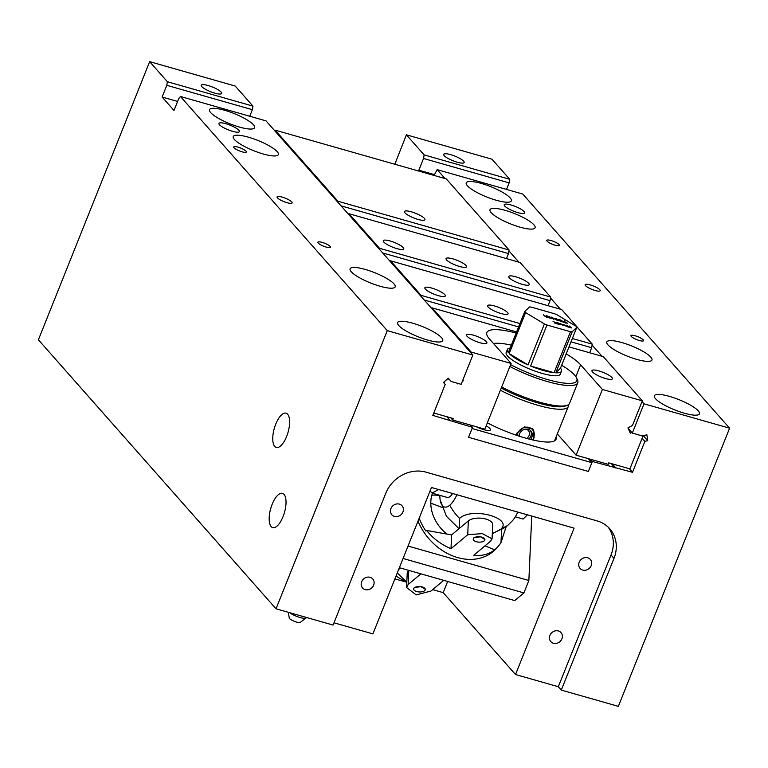 <?xml version="1.0" encoding="UTF-8"?>
<svg xmlns="http://www.w3.org/2000/svg" width="768" height="768" viewBox="0 0 768 768"><rect width="100%" height="100%" fill="white"/><g stroke="black" fill="none" stroke-linecap="round" stroke-linejoin="round"><path stroke-width="1.15" d="M282.115 197.107A8.093 1.843 21.8 0 0 277.075 196.896A8.093 1.843 21.8 0 0 287.069 202.704A8.093 1.843 21.8 0 0 292.109 202.915A8.093 1.843 21.8 0 0 282.115 197.107M590.208 284.899A8.093 1.843 21.8 0 0 585.168 284.698A8.093 1.843 21.8 0 0 595.162 290.506A8.093 1.843 21.8 0 0 600.202 290.707A8.093 1.843 21.8 0 0 590.208 284.899M237.955 147.12A6.797 1.555 21.8 0 0 233.722 146.947A6.797 1.555 21.8 0 0 242.112 151.824A6.797 1.555 21.8 0 0 246.355 151.997A6.797 1.555 21.8 0 0 237.955 147.12M322.118 242.381A6.797 1.555 21.8 0 0 317.875 242.208A6.797 1.555 21.8 0 0 326.275 247.094A6.797 1.555 21.8 0 0 330.509 247.267A6.797 1.555 21.8 0 0 322.118 242.381M551.002 240.518A6.797 1.555 21.8 0 0 546.758 240.346A6.797 1.555 21.8 0 0 555.158 245.222A6.797 1.555 21.8 0 0 559.392 245.395A6.797 1.555 21.8 0 0 551.002 240.518M635.155 335.789A6.797 1.555 21.8 0 0 630.922 335.616A6.797 1.555 21.8 0 0 639.312 340.493A6.797 1.555 21.8 0 0 643.555 340.666A6.797 1.555 21.8 0 0 635.155 335.789M224.621 110.275A24.288 5.539 21.8 0 0 209.491 109.661A24.288 5.539 21.8 0 0 239.472 127.085A24.288 5.539 21.8 0 0 254.602 127.699A24.288 5.539 21.8 0 0 224.621 110.275M481.363 183.437A24.288 5.539 21.8 0 0 466.234 182.822A24.288 5.539 21.8 0 0 496.214 200.246A24.288 5.539 21.8 0 0 511.344 200.861A24.288 5.539 21.8 0 0 481.363 183.437M412.742 323.222A24.288 5.539 21.8 0 0 397.613 322.608A24.288 5.539 21.8 0 0 427.594 340.042A24.288 5.539 21.8 0 0 442.723 340.656A24.288 5.539 21.8 0 0 412.742 323.222M669.485 396.394A24.288 5.539 21.8 0 0 654.355 395.779A24.288 5.539 21.8 0 0 684.336 413.203A24.288 5.539 21.8 0 0 699.466 413.818A24.288 5.539 21.8 0 0 669.485 396.394M505.123 210.336A24.288 5.539 21.8 0 0 489.994 209.722A24.288 5.539 21.8 0 0 519.974 227.146A24.288 5.539 21.8 0 0 535.104 227.76A24.288 5.539 21.8 0 0 505.123 210.336M621.955 342.595A24.288 5.539 21.8 0 0 606.826 341.981A24.288 5.539 21.8 0 0 636.806 359.405A24.288 5.539 21.8 0 0 651.936 360.019A24.288 5.539 21.8 0 0 621.955 342.595M248.381 137.174A24.288 5.539 21.8 0 0 233.251 136.56A24.288 5.539 21.8 0 0 263.232 153.984A24.288 5.539 21.8 0 0 278.362 154.598A24.288 5.539 21.8 0 0 248.381 137.174M365.213 269.424A24.288 5.539 21.8 0 0 350.083 268.81A24.288 5.539 21.8 0 0 380.064 286.243A24.288 5.539 21.8 0 0 395.194 286.858A24.288 5.539 21.8 0 0 365.213 269.424M361.651 581.76A6.797 6.029 138.5 0 0 362.544 587.971A6.797 6.029 138.5 0 0 373.632 585.168A6.797 6.029 138.5 0 0 372.739 578.957A6.797 6.029 138.5 0 0 361.651 581.76M390.931 508.56A6.797 6.029 138.5 0 0 391.824 514.771A6.797 6.029 138.5 0 0 402.912 511.978A6.797 6.029 138.5 0 0 402.019 505.766A6.797 6.029 138.5 0 0 390.931 508.56M579.206 562.214A6.797 6.029 138.5 0 0 580.099 568.426A6.797 6.029 138.5 0 0 591.187 565.632A6.797 6.029 138.5 0 0 590.294 559.421A6.797 6.029 138.5 0 0 579.206 562.214M549.926 635.414A6.797 6.029 138.5 0 0 550.819 641.616A6.797 6.029 138.5 0 0 561.907 638.822A6.797 6.029 138.5 0 0 561.014 632.611A6.797 6.029 138.5 0 0 549.926 635.414M272.16 504.307A17.818 7.152 -74.1 0 0 272.717 527.606A17.818 7.152 -74.1 0 0 283.046 516.634A17.818 7.152 -74.1 0 0 282.49 493.344A17.818 7.152 -74.1 0 0 272.16 504.307M275.741 424.147A17.818 7.152 -74.1 0 0 276.307 447.446A17.818 7.152 -74.1 0 0 286.627 436.474A17.818 7.152 -74.1 0 0 286.07 413.184A17.818 7.152 -74.1 0 0 275.741 424.147M511.075 204.989A11.011 2.515 21.8 0 0 504.211 204.71A11.011 2.515 21.8 0 0 517.805 212.611A11.011 2.515 21.8 0 0 524.659 212.89A11.011 2.515 21.8 0 0 511.075 204.989M225.802 123.696A11.011 2.515 21.8 0 0 218.947 123.418A11.011 2.515 21.8 0 0 232.531 131.318A11.011 2.515 21.8 0 0 239.395 131.597A11.011 2.515 21.8 0 0 225.802 123.696M208.09 85.517A11.011 2.515 21.8 0 0 201.235 85.238A11.011 2.515 21.8 0 0 214.819 93.139A11.011 2.515 21.8 0 0 221.683 93.418A11.011 2.515 21.8 0 0 208.09 85.517M450.566 154.618A11.011 2.515 21.8 0 0 443.712 154.339A11.011 2.515 21.8 0 0 457.306 162.24A11.011 2.515 21.8 0 0 464.16 162.518A11.011 2.515 21.8 0 0 450.566 154.618M419.923 171.408L418.858 170.189L423.542 158.477L424.138 154.906L509.722 179.29L491.971 159.206L406.397 134.813L394.819 164.246M509.722 179.29L509.117 182.87L506.506 189.408M432.653 589.622L443.184 592.627L515.53 674.534L558.326 686.726L561.293 690.086L618.346 706.349L729.6 428.198L522.749 194.035L437.165 169.651L434.026 175.421M252.979 106.128L252.374 109.699L166.8 85.315L162.115 97.027L173.99 110.477L178.675 98.765L180.422 96.48L387.274 330.643L276.029 608.794L38.4 339.802L149.654 61.651L167.395 81.744L252.979 106.128L235.229 86.045L149.654 61.651M166.8 85.315L167.395 81.744M515.53 674.534L574.09 528.134L431.453 487.488L372.902 633.888L333.984 622.8M642.134 438.269L644.88 441.379L632.515 472.291L592.349 461.491L588.365 471.446L468.547 437.309L472.531 427.354L432.826 415.382L445.19 384.47L443.453 382.474L448.339 378.211L451.162 381.466L461.146 384.317L472.858 355.037L387.274 330.643M448.31 378.24L451.162 381.466M276.029 608.794L333.082 625.056L385.776 493.296A32.39 28.733 -41.5 0 1 426.01 472.147L597.178 520.925A32.39 28.733 -41.5 0 1 609.734 528.758A32.39 28.733 -41.5 0 1 613.997 558.336L611.021 554.976A32.39 28.733 138.5 0 0 608.179 527.146M561.293 690.086L613.997 558.336M729.6 428.198L644.016 403.814L632.304 433.085L642.288 435.936L646.877 434.794L647.702 440.678L644.88 441.379M468.547 437.309L588.365 471.446L591.878 462.662L472.061 428.525L468.547 437.309M424.138 154.906L406.397 134.813M644.016 403.814L642.038 401.568M602.045 356.294L592.109 345.043M560.458 309.216L550.522 297.965M518.88 262.147L508.934 250.896M445.037 178.56L437.165 169.651M632.304 433.085L628.234 428.477M632.515 472.291L629.386 468.739M615.398 467.414L612.269 463.862M615.168 468L611.261 463.574M592.349 461.491L590.371 459.254M472.531 427.354L470.554 425.107M449.942 420.259L446.813 416.707M252.374 109.699L249.763 116.246M472.858 355.037L266.006 120.874L180.422 96.48M177.61 101.443L162.115 97.027M509.117 182.87L423.542 158.477M434.352 174.605L418.858 170.189M643.286 435.686L647.702 440.678M558.326 686.726L611.021 554.976M390.134 240.989A11.011 2.515 21.8 0 0 383.27 240.71A11.011 2.515 21.8 0 0 396.864 248.611A11.011 2.515 21.8 0 0 403.718 248.89A11.011 2.515 21.8 0 0 390.134 240.989M431.712 288.067A11.011 2.515 21.8 0 0 424.858 287.789A11.011 2.515 21.8 0 0 438.451 295.69A11.011 2.515 21.8 0 0 445.306 295.968A11.011 2.515 21.8 0 0 431.712 288.067M515.645 276.758A11.011 2.515 21.8 0 0 508.79 276.48A11.011 2.515 21.8 0 0 522.384 284.381A11.011 2.515 21.8 0 0 529.238 284.659A11.011 2.515 21.8 0 0 515.645 276.758M411.302 211.805A11.011 2.515 21.8 0 0 404.448 211.526A11.011 2.515 21.8 0 0 418.042 219.427A11.011 2.515 21.8 0 0 424.896 219.706A11.011 2.515 21.8 0 0 411.302 211.805M473.299 335.136A11.011 2.515 21.8 0 0 466.445 334.858A11.011 2.515 21.8 0 0 480.029 342.758A11.011 2.515 21.8 0 0 486.893 343.037A11.011 2.515 21.8 0 0 473.299 335.136M598.819 370.906A11.011 2.515 21.8 0 0 591.955 370.627A11.011 2.515 21.8 0 0 605.549 378.528A11.011 2.515 21.8 0 0 612.403 378.806A11.011 2.515 21.8 0 0 598.819 370.906M494.477 305.952A11.011 2.515 21.8 0 0 487.613 305.674A11.011 2.515 21.8 0 0 501.206 313.574A11.011 2.515 21.8 0 0 508.061 313.853A11.011 2.515 21.8 0 0 494.477 305.952M452.89 258.874A11.011 2.515 21.8 0 0 446.035 258.595A11.011 2.515 21.8 0 0 459.619 266.496A11.011 2.515 21.8 0 0 466.483 266.774A11.011 2.515 21.8 0 0 452.89 258.874M379.363 249.197L379.507 248.294L550.675 297.072L520.128 262.502L348.97 213.725L348.538 214.301M379.507 248.294L348.97 213.725M572.352 338.477L592.253 344.15L561.715 309.581L390.557 260.803L390.115 261.37M420.941 296.266L421.094 295.373L390.557 260.803M421.094 295.373L519.955 323.549M631.718 432.422L630.336 433.152L627.955 427.862L632.467 425.491L642.336 400.838L603.302 356.65L568.992 346.877M516.595 331.939L432.134 307.872L431.702 308.448M516.163 333.043A51.821 11.818 21.8 0 0 486.854 332.544A51.821 11.818 21.8 0 0 489.322 338.784L511.104 363.437L471.168 352.061L432.134 307.872M642.336 400.838L602.39 389.453L580.608 364.8A51.821 11.818 21.8 0 0 566.198 353.866M602.39 389.453L576.106 455.184L608.198 464.333L608.784 462.864L629.894 468.883L643.152 435.715M550.675 297.072L550.07 300.653L382.675 252.95M548.054 305.683L550.07 300.653M592.253 344.15L591.658 347.722L571.008 341.837M589.642 352.762L591.658 347.722M337.776 202.118L337.92 201.226L509.088 250.003L446.294 178.915L275.126 130.138L274.838 130.877M509.088 250.003L508.483 253.574L341.088 205.872M506.477 258.614L508.483 253.574M337.92 201.226L275.126 130.138M471.168 352.061L470.88 352.79M462.826 380.102L463.19 380.909L462.72 380.381M463.19 380.909L462.326 381.37M458.275 383.491L457.507 383.904L457.181 383.184M449.184 379.229L447.667 378.797M444.643 381.437L443.981 383.088M433.786 413.002L453.312 418.56L452.726 420.029L450.797 417.85M576.106 455.184L557.318 433.92M452.726 420.029L484.819 429.168L511.104 363.437M518.611 326.909L424.262 300.019M413.664 588.758L414.355 587.501L420.95 586.656L425.309 589.286M473.261 538.925L473.952 537.667L480.547 536.822L484.906 539.453M446.938 534.067A34.55 27.235 -129.9 0 1 430.829 501.552A34.55 27.235 -129.9 0 1 432.47 493.219M506.141 526.666L500.995 542.611A51.821 40.858 -129.9 0 1 494.496 549.974A51.821 40.858 -129.9 0 1 493.91 550.454L494.621 549.859C488.794 554.381 481.862 556.166 473.818 555.206L490.55 541.219L492.067 538.848L482.362 533.616L467.731 534.71L450.998 548.707C441.254 544.598 433.123 538.522 426.576 530.467L425.866 531.062A51.821 40.858 -129.9 0 1 419.654 519.427L419.136 518.285M420.922 573.85L408.125 584.544L406.579 587.52L416.198 594.902L430.954 591.053L443.741 580.358M409.056 570.47L408.749 570.73A12.95 6.038 -177.4 0 0 407.213 573.408L406.579 587.52M492.067 538.848L492.701 524.726A12.95 6.038 -177.4 0 0 483.034 518.419A12.95 6.038 -177.4 0 0 468.346 520.896L467.731 534.71M485.021 545.837L494.621 549.859M501.571 529.67L500.995 542.611M439.843 495.61A34.55 27.235 50.1 0 0 431.827 495.216M419.654 519.427L419.779 516.672M426.576 530.467L451.613 534.893L450.998 548.707M451.613 534.893L468.346 520.896M406.819 582.202L397.267 572.966M398.602 569.626L400.291 567.974M424.608 590.717A5.827 2.717 2.6 0 1 417.994 591.83A5.827 2.717 2.6 0 1 413.654 588.989A5.827 2.717 2.6 0 1 414.336 587.789A5.827 2.717 2.6 0 1 420.95 586.675A5.827 2.717 2.6 0 1 425.299 589.517A5.827 2.717 2.6 0 1 424.608 590.717M442.032 507.418L430.8 503.155M456.902 494.746A22.915 9.197 105.9 0 1 449.789 505.2A22.915 9.197 105.9 0 1 440.131 499.814A22.915 9.197 105.9 0 1 439.843 495.322M459.427 528.355L459.571 518.4C472.272 506.371 515.146 518.611 499.939 529.901L492.307 533.53M484.205 540.883A5.827 2.717 2.6 0 1 477.6 541.997A5.827 2.717 2.6 0 1 473.251 539.155A5.827 2.717 2.6 0 1 473.942 537.955A5.827 2.717 2.6 0 1 480.547 536.842A5.827 2.717 2.6 0 1 484.896 539.683A5.827 2.717 2.6 0 1 484.205 540.883M499.939 529.901A41.453 32.688 50.1 0 0 507.715 525.418L512.678 520.493A22.915 9.197 -74.1 0 0 517.766 512.083M516.394 435.235L516.979 432.989L524.486 426.864L533.04 429.245L534.096 437.866L532.963 439.997M430.07 490.944L432.019 493.094L438.614 489.533M527.424 514.838L523.123 519.053L515.299 516.826M568.358 404.707A48.586 11.078 -158.2 0 1 568.272 406.541A48.586 11.078 -158.2 0 1 500.4 390.221M432.019 493.094L447.139 497.405A12.95 5.203 -74.1 0 0 452.592 493.517M418.003 521.107A52.147 41.117 50.1 0 0 493.171 551.501A52.147 41.117 50.1 0 0 497.578 547.027M408.029 546.058L528.864 580.493L531.744 516.077M528.864 580.493L523.901 592.915L514.733 600.586L399.37 567.706M523.901 592.915L403.056 558.48M476.227 426.73A10.886 2.486 21.8 0 0 489.994 430.33A10.886 2.486 21.8 0 0 489.974 428.592A10.886 2.486 21.8 0 0 486.154 425.837M588.355 458.678L591.878 462.662M556.051 437.088A49.392 11.261 -158.2 0 1 556.051 439.277A49.392 11.261 -158.2 0 1 487.354 422.842M443.184 592.627L447.648 581.462M394.906 578.87L406.819 582.269M510.624 364.656A46.963 10.714 21.8 0 0 557.472 382.003A46.963 10.714 21.8 0 0 576.557 377.952A46.963 10.714 21.8 0 0 574.598 375.11A46.963 10.714 21.8 0 0 561.638 365.261M576.557 377.952L577.459 379.92A48.586 11.078 -158.2 0 1 577.757 382.829A48.586 11.078 -158.2 0 1 509.885 366.499M501.686 386.995A48.586 11.078 21.8 0 0 567.341 405.235L565.325 406.032A46.963 10.714 -158.2 0 1 501.254 388.08M567.341 405.235A48.586 11.078 21.8 0 0 569.558 403.325L577.757 382.829M525.12 312.086A29.146 6.653 21.8 0 0 525.581 312.576L509.184 353.568A29.146 6.653 21.8 0 0 528.019 364.925L544.416 323.933A29.146 6.653 21.8 0 0 546.96 325.018L530.563 366.01A29.146 6.653 21.8 0 0 554.083 372.71L570.48 331.718A29.146 6.653 21.8 0 0 572.179 331.843L555.782 372.835A29.146 6.653 21.8 0 0 561.466 371.222A29.146 6.653 21.8 0 0 560.477 368.179L576.874 327.197A29.146 6.653 21.8 0 0 576.47 326.717A29.146 6.653 21.8 0 0 576.019 326.227L557.184 314.87A29.146 6.653 21.8 0 0 554.64 313.786L531.12 307.085A29.146 6.653 21.8 0 0 529.421 306.96L524.726 311.616A29.146 6.653 21.8 0 0 525.12 312.086M510.154 348.058A29.146 6.653 21.8 0 0 507.341 349.565L506.17 352.493A29.146 6.653 21.8 0 0 507.562 356.006A29.146 6.653 21.8 0 0 536.525 371.635A29.146 6.653 21.8 0 0 560.294 374.15L561.466 371.222M566.87 322.915L563.539 321.84L565.075 321.043L564.25 321.533L567.446 323.174M563.539 321.84L564.538 320.803M569.462 326.045L571.536 327.936L569.501 327.379L566.477 326.515L563.424 324.326L566.381 326.333L567.034 325.862L566.438 325.19L569.405 327.187L570.106 326.774L569.462 326.045M566.323 326.467L567.034 325.862M569.347 327.331L570.106 326.774M525.581 312.576L544.416 323.933M546.96 325.018L570.48 331.718M572.179 331.843L576.874 327.197M562.656 324.883L559.229 324.422L557.693 322.694L563.242 325.19M557.078 322.512L556.205 322.963L558.374 324.182L555.456 323.357L554.813 323.165L555.562 322.781L553.046 321.37L555.725 322.694L557.078 322.512M558.211 319.93L559.19 319.277L562.31 321.101L561.389 321.773L557.856 319.258M561.85 321.034L562.685 321.792M557.184 320.141L555.533 318.278L558.173 320.803L552.422 317.77L553.526 319.488L551.434 317.107L557.126 320.275M549.494 316.56L551.568 318.451L549.533 317.894L546.509 317.03L543.456 314.842L546.413 316.838L547.075 316.378L546.48 315.696L547.018 315.85L549.437 317.702L550.138 317.29L549.494 316.56M546.355 316.982L547.075 316.378M549.379 317.846L550.138 317.29M507.341 349.565A29.146 6.653 21.8 0 0 508.33 352.608L524.726 311.616M511.325 345.139A46.963 10.714 21.8 0 0 493.536 343.546M509.184 353.568L528.019 364.925M530.563 366.01L554.083 372.71M555.782 372.835L560.477 368.179M569.885 326.496L571.037 327.792M563.846 324.778L564.538 325.546M566.266 326.621L566.918 326.15L566.266 326.621M566.87 325.632L567.706 326.582M569.29 327.485L569.99 327.072L569.29 327.485M558.384 323.443L558.941 323.414M558.96 323.664L559.421 324.422M558.778 323.76L562.57 324.73L560.179 323.539L558.883 324M562.541 325.258L562.57 324.73M555.61 322.992L556.435 322.33M563.424 322.128L563.501 321.629M565.757 323.155L566.688 323.069M564.864 322.195L563.981 322.301L564.864 322.195M566.803 322.781L564.096 322.003L566.803 322.781L565.805 323.021M564.01 322.214L564.979 321.907M562.195 321.389L562.55 321.907M558.086 320.218L559.075 319.565M561.101 321.677L561.773 320.947L559.382 319.517L558.451 319.555L559.267 319.805L558.336 319.843L558.634 320.381M561.043 321.811L561.648 321.235L561.043 321.811M558.643 320.362L561.158 321.523L561.773 320.947M559.382 319.517L558.451 319.555L558.749 320.083M557.51 320.486L556.08 318.432M553.565 319.498L552.422 317.77M549.917 317.011L551.069 318.307M543.878 315.283L544.57 316.061M546.298 317.136L546.96 316.666L546.298 317.136M546.902 316.147L547.738 317.098M549.322 318L550.022 317.578L549.322 318M306.317 617.424L306.182 617.779A9.715 2.218 -158.2 0 1 305.981 618.019L300.25 622.397A5.981 1.363 -158.2 0 1 296.64 622.09A5.981 1.363 -158.2 0 1 289.248 617.99L288.336 612.307M305.981 618.019A9.715 2.218 -158.2 0 1 300.125 617.53A9.715 2.218 -158.2 0 1 289.661 612.682M532.598 428.794A9.715 8.621 -41.5 0 1 534.077 432.509L534.211 433.565A9.024 8.006 -41.5 0 1 532.522 439.901M517.171 435.504A9.024 8.006 -41.5 0 1 529.114 427.498A9.024 8.006 -41.5 0 1 534.211 433.565M519.062 436.128A6.96 6.173 -41.5 0 1 528.336 429.341A6.96 6.173 -41.5 0 1 530.909 430.992A6.96 6.173 -41.5 0 1 530.563 439.43M519.59 436.301A5.347 4.742 -41.5 0 1 519.331 434.506M525.379 429.158A5.347 4.742 -41.5 0 1 526.445 429.35A5.347 4.742 -41.5 0 1 528.422 430.618A5.347 4.742 -41.5 0 1 526.598 438.394M530.371 430.464A6.96 6.173 -41.5 0 1 528.893 439.008M575.846 376.704L580.608 364.8M408.125 584.544L408.749 570.73M399.475 567.734A41.453 32.688 50.1 0 0 399.974 568.234M449.789 505.2A41.453 32.688 50.1 0 0 459.571 518.4M494.496 549.974L489.456 554.189M396 576.115L405.859 581.827M440.131 499.814L446.429 516.307L459.024 528.691M507.715 525.418L493.296 533.242M568.272 406.541L554.544 440.861"/></g></svg>
